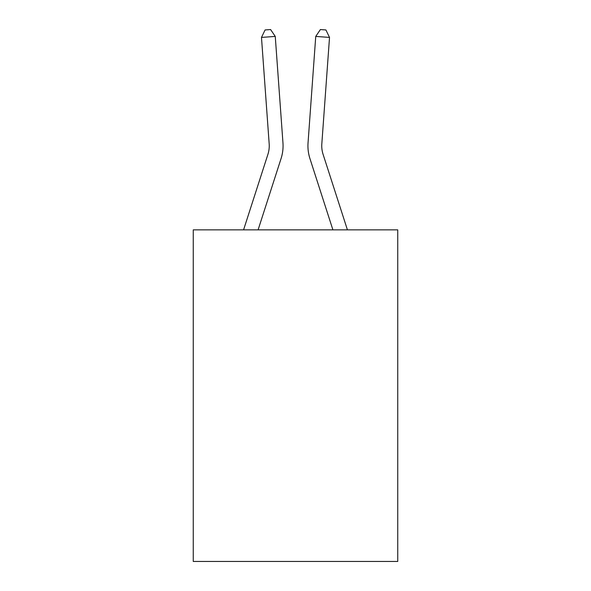 <?xml version="1.0" encoding="UTF-8"?>
<svg xmlns="http://www.w3.org/2000/svg" width="591" height="591" viewBox="0 0 591 591"><rect width="100%" height="100%" fill="white"/><g stroke="black" fill="none" stroke-linecap="round" stroke-linejoin="round"><path stroke-width="0.89" d="M397.743 229.862L397.743 561.45L193.257 561.45L193.257 229.862L397.743 229.862M281.065 158.58L258.09 229.862L281.065 158.58A41.451 41.451 120.6 0 0 282.956 142.867L275.258 36.42L282.956 142.867M243.573 229.862L267.915 154.34A27.629 27.629 -39.4 0 0 269.178 143.864L261.481 37.41L265.093 29.949L270.604 29.55L275.258 36.42L261.481 37.41M347.427 229.862L323.085 154.34A27.629 27.629 39.4 0 1 321.822 143.864L329.519 37.41L315.742 36.42L308.044 142.867A41.451 41.451 -120.6 0 0 309.935 158.58L332.91 229.862L309.935 158.58M267.915 154.34A27.629 27.629 -59.4 0 0 269.178 143.864A27.629 27.629 -59.4 0 1 267.915 154.34A27.629 27.629 -59.4 0 0 269.178 143.864A27.629 27.629 -59.4 0 1 267.915 154.34A27.629 27.629 -59.4 0 0 269.178 143.864A27.629 27.629 -59.4 0 1 267.915 154.34A27.629 27.629 -59.4 0 0 269.178 143.864A27.629 27.629 -59.4 0 1 267.915 154.34A27.629 27.629 -59.4 0 0 269.178 143.864A27.629 27.629 -59.4 0 1 267.915 154.34A27.629 27.629 -59.4 0 0 269.178 143.864A27.629 27.629 -59.4 0 1 267.915 154.34A27.629 27.629 -59.4 0 0 269.178 143.864A27.629 27.629 -59.4 0 1 267.915 154.34A27.629 27.629 -59.4 0 0 269.178 143.864A27.629 27.629 -59.4 0 1 267.915 154.34A27.629 27.629 -59.4 0 0 269.178 143.864A27.629 27.629 -59.4 0 1 267.915 154.34A27.629 27.629 -59.4 0 0 269.178 143.864A27.629 27.629 -59.4 0 1 267.915 154.34A27.629 27.629 -59.4 0 0 269.178 143.864A27.629 27.629 -59.4 0 1 267.915 154.34A27.629 27.629 -59.4 0 0 269.178 143.864A27.629 27.629 -59.4 0 1 267.915 154.34A27.629 27.629 -59.4 0 0 269.178 143.864A27.629 27.629 -59.4 0 1 267.915 154.34A27.629 27.629 -59.4 0 0 269.178 143.864A27.629 27.629 -59.4 0 1 267.915 154.34A27.629 27.629 -59.4 0 0 269.178 143.864A27.629 27.629 -59.4 0 1 267.915 154.34A27.629 27.629 -59.4 0 0 269.178 143.864A27.629 27.629 -59.4 0 1 267.915 154.34A27.629 27.629 -59.4 0 0 269.178 143.864A27.629 27.629 -59.4 0 1 267.915 154.34A27.629 27.629 -59.4 0 0 269.178 143.864A27.629 27.629 -59.4 0 1 267.915 154.34A27.629 27.629 -59.4 0 0 269.178 143.864A27.629 27.629 -59.4 0 1 267.915 154.34A27.629 27.629 -59.4 0 0 269.178 143.864A27.629 27.629 -59.4 0 1 267.915 154.34A27.629 27.629 -59.4 0 0 269.178 143.864A27.629 27.629 -59.4 0 1 267.915 154.34A27.629 27.629 -59.4 0 0 269.178 143.864A27.629 27.629 -59.4 0 1 267.915 154.34A27.629 27.629 -59.4 0 0 269.178 143.864A27.629 27.629 -59.4 0 1 267.915 154.34A27.629 27.629 -59.4 0 0 269.178 143.864A27.629 27.629 -59.4 0 1 267.915 154.34A27.629 27.629 -59.4 0 0 269.178 143.864A27.629 27.629 -59.4 0 1 267.915 154.34A27.629 27.629 -59.4 0 0 269.178 143.864A27.629 27.629 -59.4 0 1 267.915 154.34A27.629 27.629 -59.4 0 0 269.178 143.864A27.629 27.629 -59.4 0 1 267.915 154.34A27.629 27.629 -59.4 0 0 269.178 143.864A27.629 27.629 -59.4 0 1 267.915 154.34A27.629 27.629 -59.4 0 0 269.178 143.864A27.629 27.629 -59.4 0 1 267.915 154.34A27.629 27.629 -59.4 0 0 269.178 143.864A27.629 27.629 -59.4 0 1 267.915 154.34A27.629 27.629 -59.4 0 0 269.178 143.864A27.629 27.629 -59.4 0 1 267.915 154.34A27.629 27.629 -59.4 0 0 269.178 143.864A27.629 27.629 -59.4 0 1 267.915 154.34A27.629 27.629 -59.4 0 0 269.178 143.864M323.085 154.34A27.629 27.629 59.4 0 1 321.822 143.864A27.629 27.629 59.4 0 0 323.085 154.34A27.629 27.629 59.4 0 1 321.822 143.864A27.629 27.629 59.4 0 0 323.085 154.34A27.629 27.629 59.4 0 1 321.822 143.864A27.629 27.629 59.4 0 0 323.085 154.34A27.629 27.629 59.4 0 1 321.822 143.864A27.629 27.629 59.4 0 0 323.085 154.34A27.629 27.629 59.4 0 1 321.822 143.864A27.629 27.629 59.4 0 0 323.085 154.34A27.629 27.629 59.4 0 1 321.822 143.864A27.629 27.629 59.4 0 0 323.085 154.34A27.629 27.629 59.4 0 1 321.822 143.864A27.629 27.629 59.4 0 0 323.085 154.34A27.629 27.629 59.4 0 1 321.822 143.864A27.629 27.629 59.4 0 0 323.085 154.34A27.629 27.629 59.4 0 1 321.822 143.864A27.629 27.629 59.4 0 0 323.085 154.34A27.629 27.629 59.4 0 1 321.822 143.864A27.629 27.629 59.4 0 0 323.085 154.34A27.629 27.629 59.4 0 1 321.822 143.864A27.629 27.629 59.4 0 0 323.085 154.34A27.629 27.629 59.4 0 1 321.822 143.864A27.629 27.629 59.4 0 0 323.085 154.34A27.629 27.629 59.4 0 1 321.822 143.864A27.629 27.629 59.4 0 0 323.085 154.34A27.629 27.629 59.4 0 1 321.822 143.864A27.629 27.629 59.4 0 0 323.085 154.34A27.629 27.629 59.4 0 1 321.822 143.864A27.629 27.629 59.4 0 0 323.085 154.34A27.629 27.629 59.4 0 1 321.822 143.864A27.629 27.629 59.4 0 0 323.085 154.34A27.629 27.629 59.4 0 1 321.822 143.864A27.629 27.629 59.4 0 0 323.085 154.34A27.629 27.629 59.4 0 1 321.822 143.864A27.629 27.629 59.4 0 0 323.085 154.34A27.629 27.629 59.4 0 1 321.822 143.864A27.629 27.629 59.4 0 0 323.085 154.34A27.629 27.629 59.4 0 1 321.822 143.864A27.629 27.629 59.4 0 0 323.085 154.34A27.629 27.629 59.4 0 1 321.822 143.864A27.629 27.629 59.4 0 0 323.085 154.34A27.629 27.629 59.4 0 1 321.822 143.864A27.629 27.629 59.4 0 0 323.085 154.34A27.629 27.629 59.4 0 1 321.822 143.864A27.629 27.629 59.4 0 0 323.085 154.34A27.629 27.629 59.4 0 1 321.822 143.864A27.629 27.629 59.4 0 0 323.085 154.34A27.629 27.629 59.4 0 1 321.822 143.864A27.629 27.629 59.4 0 0 323.085 154.34A27.629 27.629 59.4 0 1 321.822 143.864A27.629 27.629 59.4 0 0 323.085 154.34A27.629 27.629 59.4 0 1 321.822 143.864A27.629 27.629 59.4 0 0 323.085 154.34A27.629 27.629 59.4 0 1 321.822 143.864A27.629 27.629 59.4 0 0 323.085 154.34A27.629 27.629 59.4 0 1 321.822 143.864A27.629 27.629 59.4 0 0 323.085 154.34A27.629 27.629 59.4 0 1 321.822 143.864A27.629 27.629 59.4 0 0 323.085 154.34A27.629 27.629 59.4 0 1 321.822 143.864A27.629 27.629 59.4 0 0 323.085 154.34A27.629 27.629 59.4 0 1 321.822 143.864A27.629 27.629 59.4 0 0 323.085 154.34A27.629 27.629 59.4 0 1 321.822 143.864M329.519 37.41L325.907 29.949L320.396 29.55L315.742 36.42L308.044 142.867"/></g></svg>
